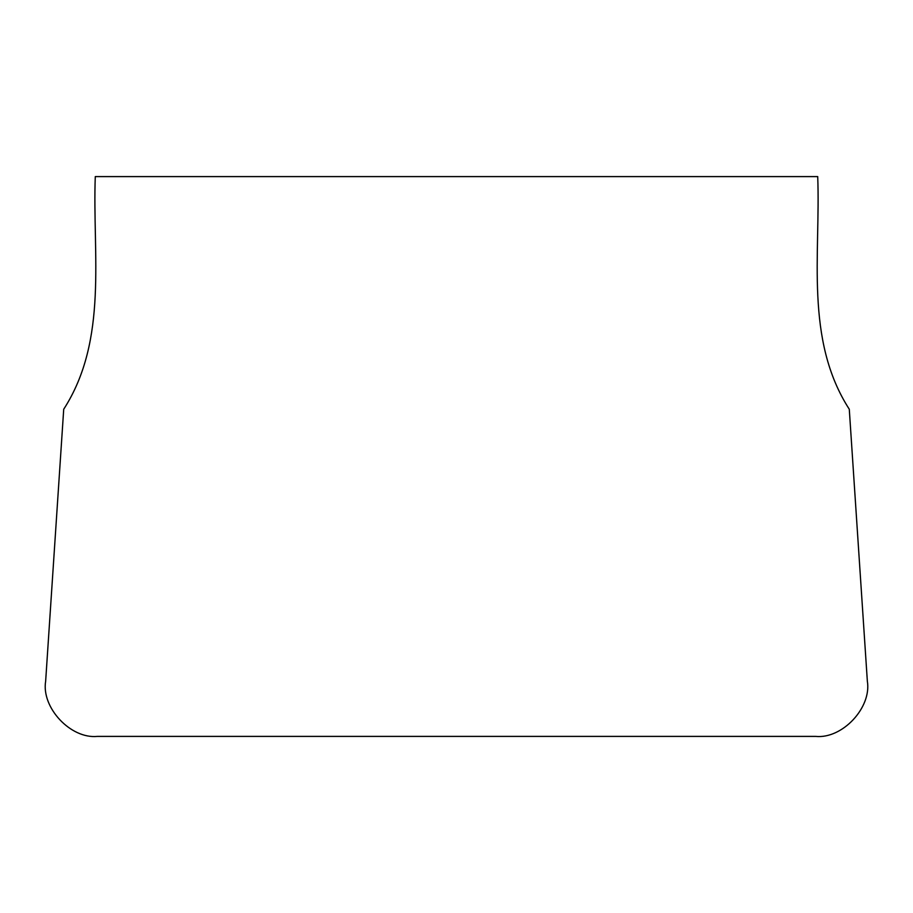 <?xml version="1.0" encoding="UTF-8"?>
<svg xmlns="http://www.w3.org/2000/svg" width="913" height="913" viewBox="0 0 913 913"><rect width="100%" height="100%" fill="white"/><g stroke="black" fill="none" stroke-linecap="round" stroke-linejoin="round"><path stroke-width="1.37" d="M95.283 176.597L817.717 176.597C820.65 254.43 804.524 339.739 849.284 409.241L867.35 681.178C871.801 707.621 842.357 739.085 815.663 736.403L97.337 736.403C70.643 739.085 41.199 707.621 45.65 681.178L63.716 409.241C108.476 339.739 92.35 254.43 95.283 176.597"/></g></svg>
